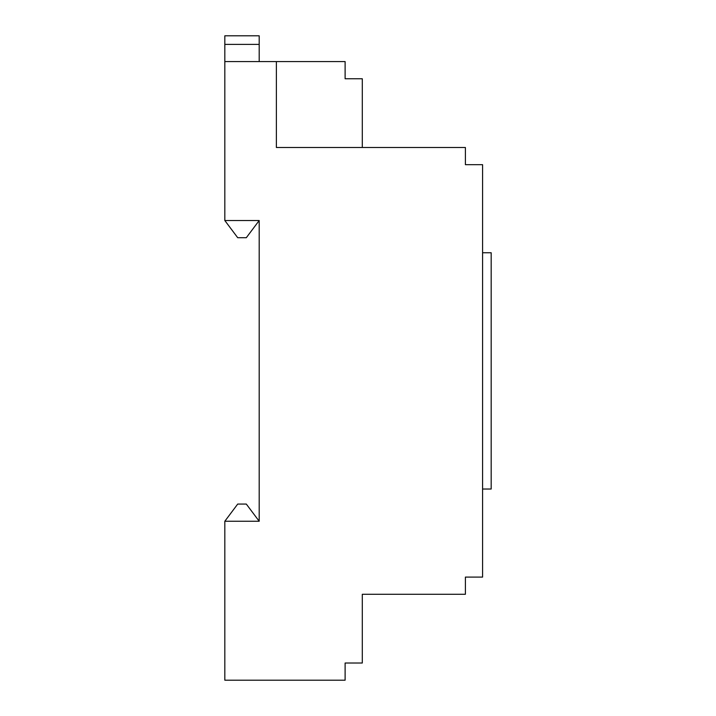 <?xml version="1.0" encoding="UTF-8"?>
<svg xmlns="http://www.w3.org/2000/svg" width="716" height="716" viewBox="0 0 716 716"><rect width="100%" height="100%" fill="white"/><g stroke="black" fill="none" stroke-linecap="round" stroke-linejoin="round"><path stroke-width="1.07" d="M276.376 61.576L224.824 61.576L224.824 220.528L259.192 220.528L259.192 521.248L224.824 521.248L224.824 680.2L345.112 680.2L345.112 663.016L362.296 663.016L362.296 594.28L465.4 594.28L465.4 577.096L482.584 577.096L482.584 164.68L465.4 164.68L465.4 147.496L276.376 147.496L276.376 61.576L345.112 61.576L345.112 78.76L362.296 78.76L362.296 147.496M224.824 44.392L224.824 35.8L259.192 35.8L259.192 44.392L224.824 44.392L224.824 61.576M482.584 252.748L491.176 252.748L491.176 489.028L482.584 489.028M259.192 44.392L259.192 61.576M259.192 521.248L246.304 504.064L237.712 504.064L224.824 521.248M259.192 220.528L246.304 237.712L237.712 237.712L224.824 220.528"/></g></svg>
